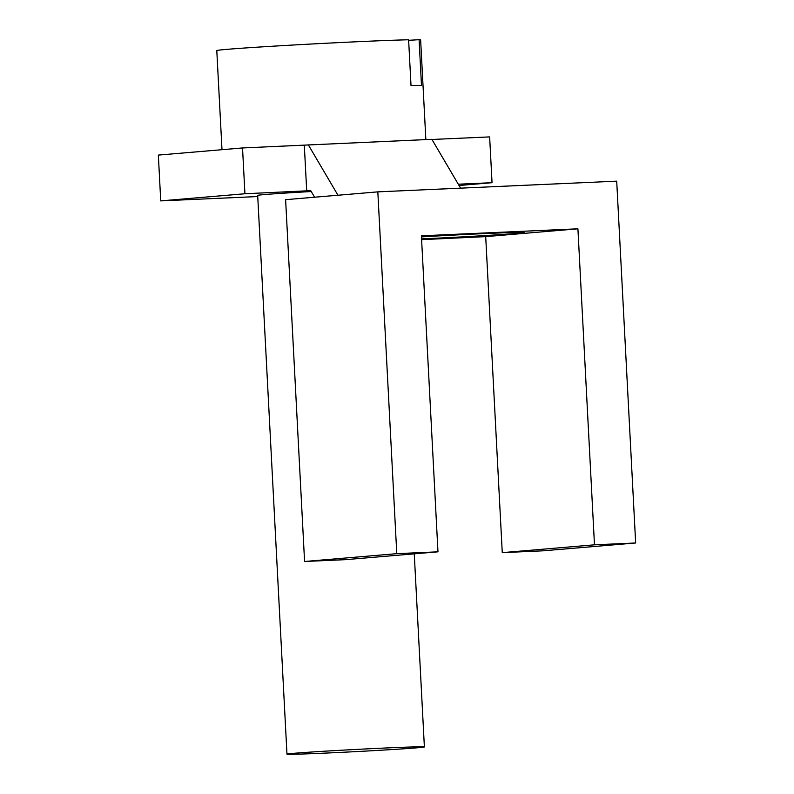 <?xml version="1.0" encoding="UTF-8"?>
<svg xmlns="http://www.w3.org/2000/svg" width="794" height="794" viewBox="0 0 794 794"><rect width="100%" height="100%" fill="white"/><g stroke="black" fill="none" stroke-linecap="round" stroke-linejoin="round"><path stroke-width="1.19" d="M311.238 191.533A68.8 1.082 177 0 0 257.683 195.393L286.971 754.141A68.8 1.082 177 0 0 290.733 754.3A68.8 1.082 177 0 0 367.066 751.015A68.8 1.082 177 0 0 424.383 746.946A68.8 1.082 177 0 0 420.622 746.787A68.8 1.082 177 0 0 344.278 750.072A68.8 1.082 177 0 0 286.971 754.141M257.742 196.555L160.735 200.892L158.343 155.088L242.527 147.952L431.876 139.327L460.609 188.148M458.287 184.208L492.042 182.699L459.051 185.498M160.735 200.892L244.929 193.756L310.722 190.649L314.583 197.22M635.657 542.987L616.7 181.171L377.825 191.86L285.612 199.671L304.578 561.487L345.757 559.641L437.97 551.83L421.406 235.808L577.913 228.811L594.478 544.823L635.657 542.987L543.453 550.798L502.265 552.644L485.7 236.632L421.614 239.659M421.465 236.9A71.093 1.122 -3 0 1 484.628 233.585A71.093 1.122 -3 0 1 524.556 232.503A71.093 1.122 -3 0 1 422.487 238.855A71.093 1.122 -3 0 1 421.564 238.895M485.7 236.632L577.913 228.811M304.578 561.487L396.782 553.666L437.97 551.83M594.478 544.823L502.265 552.644M396.782 553.666L377.825 191.86M337.966 195.235L308.32 144.855M492.042 182.699L489.64 136.905L431.966 139.476M408.642 40.305L419.083 39.7L421.485 85.504A102.059 1.608 177 0 0 417.446 85.464A102.059 1.608 177 0 0 411.014 85.573L408.612 39.769A102.059 1.608 177 0 0 293.929 44.98A102.059 1.608 177 0 0 216.792 50.578L221.992 149.699M425.852 139.595L420.631 39.899A102.059 1.608 177 0 0 419.083 39.7M244.929 193.756L242.527 147.952M306.712 190.987L304.31 145.193M414.26 553.835L424.383 746.946"/></g></svg>

